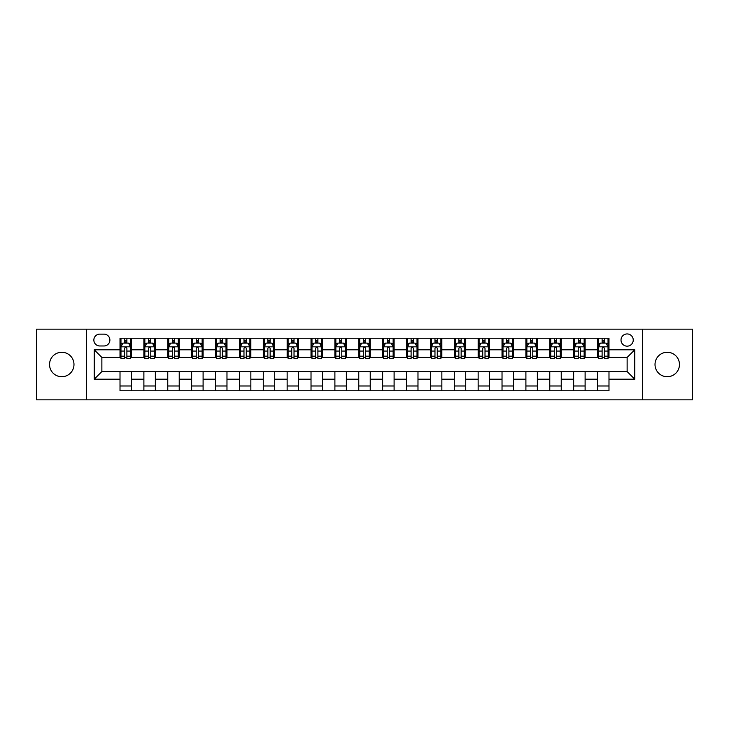 <?xml version="1.0" encoding="UTF-8"?>
<svg xmlns="http://www.w3.org/2000/svg" width="729" height="729" viewBox="0 0 729 729"><rect width="100%" height="100%" fill="white"/><g stroke="black" fill="none" stroke-linecap="round" stroke-linejoin="round"><path stroke-width="1.09" d="M667.245 352.28A12.22 12.22 0 0 0 655.016 364.5A12.22 12.22 0 0 0 667.245 376.72A12.22 12.22 0 0 0 679.464 364.5A12.22 12.22 0 0 0 667.245 352.28M61.755 352.28A12.22 12.22 0 0 0 49.536 364.5A12.22 12.22 0 0 0 61.755 376.72A12.22 12.22 0 0 0 73.984 364.5A12.22 12.22 0 0 0 61.755 352.28M627.131 333.937A6.114 6.114 0 0 0 621.017 340.051A6.114 6.114 0 0 0 627.131 346.166A6.114 6.114 0 0 0 633.246 340.051A6.114 6.114 0 0 0 627.131 333.937M642.413 399.838L692.55 399.838L692.55 329.162L642.413 329.162L642.413 399.838L86.587 399.838L86.587 329.162L36.45 329.162L36.45 399.838L86.587 399.838M99.764 345.974L103.974 345.974A5.923 5.923 0 0 0 109.888 340.051A5.923 5.923 0 0 0 103.974 334.128L99.764 334.128A5.923 5.923 0 0 0 93.85 340.051A5.923 5.923 0 0 0 99.764 345.974M642.413 329.162L86.587 329.162M120.012 379.208L94.232 379.208L94.232 349.792L120.012 349.792L120.012 357.429L101.869 357.429L101.869 371.571L120.012 371.571L120.012 390.762L608.988 390.762L608.988 371.571L627.131 371.571L627.131 357.429L608.988 357.429L608.988 349.792L634.768 349.792L634.768 379.208L608.988 379.208M608.988 349.792L608.988 338.238L120.012 338.238L120.012 349.792M597.525 338.238L597.525 357.429L598.482 357.429M602.108 357.429L604.405 357.429M608.032 357.429L608.988 357.429M597.525 357.429L584.157 357.429M573.65 338.238L573.65 357.429L574.607 357.429M578.234 357.429L580.53 357.429M573.65 357.429L560.282 357.429M549.775 338.238L549.775 357.429L550.732 357.429M554.359 357.429L556.646 357.429M549.775 357.429L536.407 357.429M525.901 338.238L525.901 357.429L526.857 357.429M530.484 357.429L532.771 357.429M525.901 357.429L512.533 357.429M502.026 338.238L502.026 357.429L502.983 357.429M506.609 357.429L508.897 357.429M502.026 357.429L488.649 357.429M478.151 338.238L478.151 357.429L479.099 357.429M482.735 357.429L485.022 357.429M478.151 357.429L464.774 357.429M454.276 338.238L454.276 357.429L455.224 357.429M458.86 357.429L461.147 357.429M454.276 357.429L440.899 357.429M430.392 338.238L430.392 357.429L431.349 357.429M434.976 357.429L437.272 357.429M430.392 357.429L417.024 357.429M406.518 338.238L406.518 357.429L407.475 357.429M411.101 357.429L413.398 357.429M406.518 357.429L393.15 357.429M382.643 338.238L382.643 357.429L383.6 357.429M387.227 357.429L389.523 357.429M382.643 357.429L369.275 357.429M358.768 338.238L358.768 357.429L359.725 357.429M363.352 357.429L365.648 357.429M358.768 357.429L345.4 357.429M334.893 338.238L334.893 357.429L335.85 357.429M339.477 357.429L341.773 357.429M334.893 357.429L321.525 357.429M311.019 338.238L311.019 357.429L311.976 357.429M315.602 357.429L317.899 357.429M311.019 357.429L297.651 357.429M287.144 338.238L287.144 357.429L288.101 357.429M291.728 357.429L294.024 357.429M287.144 357.429L273.776 357.429M263.269 338.238L263.269 357.429L264.226 357.429M267.853 357.429L270.14 357.429M263.269 357.429L249.901 357.429M239.394 338.238L239.394 357.429L240.351 357.429M243.978 357.429L246.265 357.429M239.394 357.429L226.017 357.429M215.52 338.238L215.52 357.429L216.467 357.429M220.103 357.429L222.391 357.429M215.52 357.429L202.143 357.429M191.645 338.238L191.645 357.429L192.593 357.429M196.229 357.429L198.516 357.429M191.645 357.429L178.268 357.429M167.761 338.238L167.761 357.429L168.718 357.429M172.354 357.429L174.641 357.429M167.761 357.429L154.393 357.429M143.886 338.238L143.886 357.429L144.843 357.429M148.47 357.429L150.766 357.429M143.886 357.429L130.518 357.429M120.012 357.429L120.968 357.429M124.595 357.429L126.892 357.429M120.012 371.571L131.475 371.571L131.475 390.762M608.988 371.571L131.475 371.571M131.475 338.238L131.475 357.429M120.012 343.013L120.968 343.013M124.595 343.013L126.892 343.013M130.518 343.013L131.475 343.013M120.012 385.987L131.475 385.987M143.886 371.571L143.886 390.762M155.35 338.238L155.35 357.429M143.886 343.013L144.843 343.013M148.47 343.013L150.766 343.013M154.393 343.013L155.35 343.013M155.35 371.571L155.35 390.762M143.886 385.987L155.35 385.987M167.761 371.571L167.761 390.762M179.225 371.571L179.225 390.762M167.761 385.987L179.225 385.987M179.225 338.238L179.225 357.429M167.761 343.013L168.718 343.013M172.354 343.013L174.641 343.013M178.268 343.013L179.225 343.013M191.645 371.571L191.645 390.762M203.099 371.571L203.099 390.762M191.645 385.987L203.099 385.987M203.099 338.238L203.099 357.429M191.645 343.013L192.593 343.013M196.229 343.013L198.516 343.013M202.143 343.013L203.099 343.013M215.52 371.571L215.52 390.762M226.974 371.571L226.974 390.762M215.52 385.987L226.974 385.987M226.974 338.238L226.974 357.429M215.52 343.013L216.467 343.013M220.103 343.013L222.391 343.013M226.017 343.013L226.974 343.013M239.394 371.571L239.394 390.762M250.849 371.571L250.849 390.762M239.394 385.987L250.849 385.987M250.849 338.238L250.849 357.429M239.394 343.013L240.351 343.013M243.978 343.013L246.265 343.013M249.901 343.013L250.849 343.013M263.269 371.571L263.269 390.762M274.724 371.571L274.724 390.762M263.269 385.987L274.724 385.987M274.724 338.238L274.724 357.429M263.269 343.013L264.226 343.013M267.853 343.013L270.14 343.013M273.776 343.013L274.724 343.013M287.144 371.571L287.144 390.762M298.608 371.571L298.608 390.762M287.144 385.987L298.608 385.987M298.608 338.238L298.608 357.429M287.144 343.013L288.101 343.013M291.728 343.013L294.024 343.013M297.651 343.013L298.608 343.013M311.019 371.571L311.019 390.762M322.482 371.571L322.482 390.762M311.019 385.987L322.482 385.987M322.482 338.238L322.482 357.429M311.019 343.013L311.976 343.013M315.602 343.013L317.899 343.013M321.525 343.013L322.482 343.013M334.893 371.571L334.893 390.762M346.357 371.571L346.357 390.762M334.893 385.987L346.357 385.987M346.357 338.238L346.357 357.429M334.893 343.013L335.85 343.013M339.477 343.013L341.773 343.013M345.4 343.013L346.357 343.013M358.768 371.571L358.768 390.762M370.232 371.571L370.232 390.762M358.768 385.987L370.232 385.987M370.232 338.238L370.232 357.429M358.768 343.013L359.725 343.013M363.352 343.013L365.648 343.013M369.275 343.013L370.232 343.013M382.643 371.571L382.643 390.762M394.107 371.571L394.107 390.762M382.643 385.987L394.107 385.987M394.107 338.238L394.107 357.429M382.643 343.013L383.6 343.013M387.227 343.013L389.523 343.013M393.15 343.013L394.107 343.013M406.518 371.571L406.518 390.762M417.981 371.571L417.981 390.762M406.518 385.987L417.981 385.987M417.981 338.238L417.981 357.429M406.518 343.013L407.475 343.013M411.101 343.013L413.398 343.013M417.024 343.013L417.981 343.013M430.392 371.571L430.392 390.762M441.856 371.571L441.856 390.762M430.392 385.987L441.856 385.987M441.856 338.238L441.856 357.429M430.392 343.013L431.349 343.013M434.976 343.013L437.272 343.013M440.899 343.013L441.856 343.013M454.276 371.571L454.276 390.762M465.731 371.571L465.731 390.762M454.276 385.987L465.731 385.987M465.731 338.238L465.731 357.429M454.276 343.013L455.224 343.013M458.86 343.013L461.147 343.013M464.774 343.013L465.731 343.013M478.151 371.571L478.151 390.762M489.606 371.571L489.606 390.762M478.151 385.987L489.606 385.987M489.606 338.238L489.606 357.429M478.151 343.013L479.099 343.013M482.735 343.013L485.022 343.013M488.649 343.013L489.606 343.013M502.026 371.571L502.026 390.762M513.48 371.571L513.48 390.762M502.026 385.987L513.48 385.987M513.48 338.238L513.48 357.429M502.026 343.013L502.983 343.013M506.609 343.013L508.897 343.013M512.533 343.013L513.48 343.013M525.901 371.571L525.901 390.762M537.355 371.571L537.355 390.762M525.901 385.987L537.355 385.987M537.355 338.238L537.355 357.429M525.901 343.013L526.857 343.013M530.484 343.013L532.771 343.013M536.407 343.013L537.355 343.013M549.775 371.571L549.775 390.762M561.239 371.571L561.239 390.762M549.775 385.987L561.239 385.987M561.239 338.238L561.239 357.429M549.775 343.013L550.732 343.013M554.359 343.013L556.646 343.013M560.282 343.013L561.239 343.013M573.65 371.571L573.65 390.762M585.114 371.571L585.114 390.762M573.65 385.987L585.114 385.987M585.114 338.238L585.114 357.429M573.65 343.013L574.607 343.013M578.234 343.013L580.53 343.013M584.157 343.013L585.114 343.013M597.525 371.571L597.525 390.762M597.525 385.987L608.988 385.987M597.525 343.013L598.482 343.013M602.108 343.013L604.405 343.013M608.032 343.013L608.988 343.013M101.869 357.429L94.232 349.792M101.869 371.571L94.232 379.208M634.768 349.792L627.131 357.429M634.768 379.208L627.131 371.571M126.892 340.716L124.595 340.716M130.518 356.18L126.892 356.18L126.892 358.577L130.518 358.577L130.518 346.931L128.614 343.104L122.882 343.104L120.968 346.931L120.968 358.577L124.595 358.577L124.595 356.18L120.968 356.18M120.968 346.931L120.968 338.238M130.518 346.931L130.518 338.238M124.595 343.104L124.595 338.238M126.892 338.238L126.892 343.104M126.892 356.18L126.892 348.362C126.126 346.886 125.361 346.886 124.595 348.362L124.595 356.18M150.766 340.716L148.47 340.716M154.393 356.18L150.766 356.18L150.766 358.577L154.393 358.577L154.393 346.931L152.489 343.104L146.757 343.104L144.843 346.931L144.843 358.577L148.47 358.577L148.47 356.18L144.843 356.18M144.843 346.931L144.843 338.238M154.393 346.931L154.393 338.238M148.47 343.104L148.47 338.238M150.766 338.238L150.766 343.104M150.766 356.18L150.766 348.362C150.001 346.886 149.235 346.886 148.47 348.362L148.47 356.18M174.641 340.716L172.354 340.716M178.268 356.18L174.641 356.18L174.641 358.577L178.268 358.577L178.268 346.931L176.363 343.104L170.632 343.104L168.718 346.931L168.718 358.577L172.354 358.577L172.354 356.18L168.718 356.18M168.718 346.931L168.718 338.238M178.268 346.931L178.268 338.238M172.354 343.104L172.354 338.238M174.641 338.238L174.641 343.104M174.641 356.18L174.641 348.362C173.876 346.886 173.11 346.886 172.354 348.362L172.354 356.18M198.516 340.716L196.229 340.716M202.143 356.18L198.516 356.18L198.516 358.577L202.143 358.577L202.143 346.931L200.238 343.104L194.506 343.104L192.593 346.931L192.593 358.577L196.229 358.577L196.229 356.18L192.593 356.18M192.593 346.931L192.593 338.238M202.143 346.931L202.143 338.238M196.229 343.104L196.229 338.238M198.516 338.238L198.516 343.104M198.516 356.18L198.516 348.362C197.75 346.886 196.994 346.886 196.229 348.362L196.229 356.18M222.391 340.716L220.103 340.716M226.017 356.18L222.391 356.18L222.391 358.577L226.017 358.577L226.017 346.931L224.113 343.104L218.381 343.104L216.467 346.931L216.467 358.577L220.103 358.577L220.103 356.18L216.467 356.18M216.467 346.931L216.467 338.238M226.017 346.931L226.017 338.238M220.103 343.104L220.103 338.238M222.391 338.238L222.391 343.104M222.391 356.18L222.391 348.362C221.634 346.886 220.869 346.886 220.103 348.362L220.103 356.18M246.265 340.716L243.978 340.716M249.901 356.18L246.265 356.18L246.265 358.577L249.901 358.577L249.901 346.931L247.988 343.104L242.256 343.104L240.351 346.931L240.351 358.577L243.978 358.577L243.978 356.18L240.351 356.18M240.351 346.931L240.351 338.238M249.901 346.931L249.901 338.238M243.978 343.104L243.978 338.238M246.265 338.238L246.265 343.104M246.265 356.18L246.265 348.362C245.509 346.886 244.744 346.886 243.978 348.362L243.978 356.18M270.14 340.716L267.853 340.716M273.776 356.18L270.14 356.18L270.14 358.577L273.776 358.577L273.776 346.931L271.862 343.104L266.131 343.104L264.226 346.931L264.226 358.577L267.853 358.577L267.853 356.18L264.226 356.18M264.226 346.931L264.226 338.238M273.776 346.931L273.776 338.238M267.853 343.104L267.853 338.238M270.14 338.238L270.14 343.104M270.14 356.18L270.14 348.362C269.384 346.886 268.618 346.886 267.853 348.362L267.853 356.18M294.024 340.716L291.728 340.716M297.651 356.18L294.024 356.18L294.024 358.577L297.651 358.577L297.651 346.931L295.737 343.104L290.005 343.104L288.101 346.931L288.101 358.577L291.728 358.577L291.728 356.18L288.101 356.18M288.101 346.931L288.101 338.238M297.651 346.931L297.651 338.238M291.728 343.104L291.728 338.238M294.024 338.238L294.024 343.104M294.024 356.18L294.024 348.362C293.258 346.886 292.493 346.886 291.728 348.362L291.728 356.18M317.899 340.716L315.602 340.716M321.525 356.18L317.899 356.18L317.899 358.577L321.525 358.577L321.525 346.931L319.612 343.104L313.88 343.104L311.976 346.931L311.976 358.577L315.602 358.577L315.602 356.18L311.976 356.18M311.976 346.931L311.976 338.238M321.525 346.931L321.525 338.238M315.602 343.104L315.602 338.238M317.899 338.238L317.899 343.104M317.899 356.18L317.899 348.362C317.133 346.886 316.368 346.886 315.602 348.362L315.602 356.18M341.773 340.716L339.477 340.716M345.4 356.18L341.773 356.18L341.773 358.577L345.4 358.577L345.4 346.931L343.487 343.104L337.764 343.104L335.85 346.931L335.85 358.577L339.477 358.577L339.477 356.18L335.85 356.18M335.85 346.931L335.85 338.238M345.4 346.931L345.4 338.238M339.477 343.104L339.477 338.238M341.773 338.238L341.773 343.104M341.773 356.18L341.773 348.362C341.008 346.886 340.243 346.886 339.477 348.362L339.477 356.18M365.648 340.716L363.352 340.716M369.275 356.18L365.648 356.18L365.648 358.577L369.275 358.577L369.275 346.931L367.361 343.104L361.639 343.104L359.725 346.931L359.725 358.577L363.352 358.577L363.352 356.18L359.725 356.18M359.725 346.931L359.725 338.238M369.275 346.931L369.275 338.238M363.352 343.104L363.352 338.238M365.648 338.238L365.648 343.104M365.648 356.18L365.648 348.362C364.883 346.886 364.117 346.886 363.352 348.362L363.352 356.18M389.523 340.716L387.227 340.716M393.15 356.18L389.523 356.18L389.523 358.577L393.15 358.577L393.15 346.931L391.236 343.104L385.513 343.104L383.6 346.931L383.6 358.577L387.227 358.577L387.227 356.18L383.6 356.18M383.6 346.931L383.6 338.238M393.15 346.931L393.15 338.238M387.227 343.104L387.227 338.238M389.523 338.238L389.523 343.104M389.523 356.18L389.523 348.362C388.757 346.886 387.992 346.886 387.227 348.362L387.227 356.18M413.398 340.716L411.101 340.716M417.024 356.18L413.398 356.18L413.398 358.577L417.024 358.577L417.024 346.931L415.12 343.104L409.388 343.104L407.475 346.931L407.475 358.577L411.101 358.577L411.101 356.18L407.475 356.18M407.475 346.931L407.475 338.238M417.024 346.931L417.024 338.238M411.101 343.104L411.101 338.238M413.398 338.238L413.398 343.104M413.398 356.18L413.398 348.362C412.632 346.886 411.867 346.886 411.101 348.362L411.101 356.18M437.272 340.716L434.976 340.716M440.899 356.18L437.272 356.18L437.272 358.577L440.899 358.577L440.899 346.931L438.995 343.104L433.263 343.104L431.349 346.931L431.349 358.577L434.976 358.577L434.976 356.18L431.349 356.18M431.349 346.931L431.349 338.238M440.899 346.931L440.899 338.238M434.976 343.104L434.976 338.238M437.272 338.238L437.272 343.104M437.272 356.18L437.272 348.362C436.507 346.886 435.742 346.886 434.976 348.362L434.976 356.18M461.147 340.716L458.86 340.716M464.774 356.18L461.147 356.18L461.147 358.577L464.774 358.577L464.774 346.931L462.869 343.104L457.138 343.104L455.224 346.931L455.224 358.577L458.86 358.577L458.86 356.18L455.224 356.18M455.224 346.931L455.224 338.238M464.774 346.931L464.774 338.238M458.86 343.104L458.86 338.238M461.147 338.238L461.147 343.104M461.147 356.18L461.147 348.362C460.382 346.886 459.625 346.886 458.86 348.362L458.86 356.18M485.022 340.716L482.735 340.716M488.649 356.18L485.022 356.18L485.022 358.577L488.649 358.577L488.649 346.931L486.744 343.104L481.012 343.104L479.099 346.931L479.099 358.577L482.735 358.577L482.735 356.18L479.099 356.18M479.099 346.931L479.099 338.238M488.649 346.931L488.649 338.238M482.735 343.104L482.735 338.238M485.022 338.238L485.022 343.104M485.022 356.18L485.022 348.362C484.256 346.886 483.5 346.886 482.735 348.362L482.735 356.18M508.897 340.716L506.609 340.716M512.533 356.18L508.897 356.18L508.897 358.577L512.533 358.577L512.533 346.931L510.619 343.104L504.887 343.104L502.983 346.931L502.983 358.577L506.609 358.577L506.609 356.18L502.983 356.18M502.983 346.931L502.983 338.238M512.533 346.931L512.533 338.238M506.609 343.104L506.609 338.238M508.897 338.238L508.897 343.104M508.897 356.18L508.897 348.362C508.14 346.886 507.375 346.886 506.609 348.362L506.609 356.18M532.771 340.716L530.484 340.716M536.407 356.18L532.771 356.18L532.771 358.577L536.407 358.577L536.407 346.931L534.494 343.104L528.762 343.104L526.857 346.931L526.857 358.577L530.484 358.577L530.484 356.18L526.857 356.18M526.857 346.931L526.857 338.238M536.407 346.931L536.407 338.238M530.484 343.104L530.484 338.238M532.771 338.238L532.771 343.104M532.771 356.18L532.771 348.362C532.015 346.886 531.25 346.886 530.484 348.362L530.484 356.18M556.646 340.716L554.359 340.716M560.282 356.18L556.646 356.18L556.646 358.577L560.282 358.577L560.282 346.931L558.368 343.104L552.637 343.104L550.732 346.931L550.732 358.577L554.359 358.577L554.359 356.18L550.732 356.18M550.732 346.931L550.732 338.238M560.282 346.931L560.282 338.238M554.359 343.104L554.359 338.238M556.646 338.238L556.646 343.104M556.646 356.18L556.646 348.362C555.89 346.886 555.124 346.886 554.359 348.362L554.359 356.18M580.53 340.716L578.234 340.716M584.157 356.18L580.53 356.18L580.53 358.577L584.157 358.577L584.157 346.931L582.243 343.104L576.511 343.104L574.607 346.931L574.607 358.577L578.234 358.577L578.234 356.18L574.607 356.18M574.607 346.931L574.607 338.238M584.157 346.931L584.157 338.238M578.234 343.104L578.234 338.238M580.53 338.238L580.53 343.104M580.53 356.18L580.53 348.362C579.765 346.886 578.999 346.886 578.234 348.362L578.234 356.18M604.405 340.716L602.108 340.716M608.032 356.18L604.405 356.18L604.405 358.577L608.032 358.577L608.032 346.931L606.118 343.104L600.386 343.104L598.482 346.931L598.482 358.577L602.108 358.577L602.108 356.18L598.482 356.18M598.482 346.931L598.482 338.238M608.032 346.931L608.032 338.238M602.108 343.104L602.108 338.238M604.405 338.238L604.405 343.104M604.405 356.18L604.405 348.362C603.639 346.886 602.874 346.886 602.108 348.362L602.108 356.18M143.886 379.208L131.475 379.208M143.886 349.792L131.475 349.792M167.761 349.792L155.35 349.792M167.761 379.208L155.35 379.208M191.645 349.792L179.225 349.792M191.645 379.208L179.225 379.208M215.52 349.792L203.099 349.792M215.52 379.208L203.099 379.208M239.394 349.792L226.974 349.792M239.394 379.208L226.974 379.208M263.269 349.792L250.849 349.792M263.269 379.208L250.849 379.208M287.144 349.792L274.724 349.792M287.144 379.208L274.724 379.208M311.019 349.792L298.608 349.792M311.019 379.208L298.608 379.208M334.893 349.792L322.482 349.792M334.893 379.208L322.482 379.208M358.768 349.792L346.357 349.792M358.768 379.208L346.357 379.208M382.643 349.792L370.232 349.792M382.643 379.208L370.232 379.208M406.518 349.792L394.107 349.792M406.518 379.208L394.107 379.208M430.392 349.792L417.981 349.792M430.392 379.208L417.981 379.208M454.276 349.792L441.856 349.792M454.276 379.208L441.856 379.208M478.151 349.792L465.731 349.792M478.151 379.208L465.731 379.208M502.026 349.792L489.606 349.792M502.026 379.208L489.606 379.208M525.901 349.792L513.48 349.792M525.901 379.208L513.48 379.208M549.775 349.792L537.355 349.792M549.775 379.208L537.355 379.208M573.65 349.792L561.239 349.792M573.65 379.208L561.239 379.208M597.525 349.792L585.114 349.792M597.525 379.208L585.114 379.208M130.473 346.831L121.014 346.831M120.968 343.341L122.764 343.341M128.723 343.341L130.518 343.341M124.595 351.068L120.968 351.068M130.518 351.068L126.892 351.068M126.892 341.937L124.595 341.937M154.348 346.831L144.889 346.831M144.843 343.341L146.638 343.341M152.598 343.341L154.393 343.341M148.47 351.068L144.843 351.068M154.393 351.068L150.766 351.068M150.766 341.937L148.47 341.937M178.222 346.831L168.773 346.831M168.718 343.341L170.513 343.341M176.473 343.341L178.268 343.341M172.354 351.068L168.718 351.068M178.268 351.068L174.641 351.068M174.641 341.937L172.354 341.937M202.097 346.831L192.647 346.831M192.593 343.341L194.388 343.341M200.347 343.341L202.143 343.341M196.229 351.068L192.593 351.068M202.143 351.068L198.516 351.068M198.516 341.937L196.229 341.937M225.972 346.831L216.522 346.831M216.467 343.341L218.263 343.341M224.222 343.341L226.017 343.341M220.103 351.068L216.467 351.068M226.017 351.068L222.391 351.068M222.391 341.937L220.103 341.937M249.847 346.831L240.397 346.831M240.351 343.341L242.146 343.341M248.106 343.341L249.901 343.341M243.978 351.068L240.351 351.068M249.901 351.068L246.265 351.068M246.265 341.937L243.978 341.937M273.721 346.831L264.272 346.831M264.226 343.341L266.021 343.341M271.981 343.341L273.776 343.341M267.853 351.068L264.226 351.068M273.776 351.068L270.14 351.068M270.14 341.937L267.853 341.937M297.605 346.831L288.146 346.831M288.101 343.341L289.896 343.341M295.856 343.341L297.651 343.341M291.728 351.068L288.101 351.068M297.651 351.068L294.024 351.068M294.024 341.937L291.728 341.937M321.48 346.831L312.021 346.831M311.976 343.341L313.771 343.341M319.73 343.341L321.525 343.341M315.602 351.068L311.976 351.068M321.525 351.068L317.899 351.068M317.899 341.937L315.602 341.937M345.355 346.831L335.896 346.831M335.85 343.341L337.645 343.341M343.605 343.341L345.4 343.341M339.477 351.068L335.85 351.068M345.4 351.068L341.773 351.068M341.773 341.937L339.477 341.937M369.229 346.831L359.771 346.831M359.725 343.341L361.52 343.341M367.48 343.341L369.275 343.341M363.352 351.068L359.725 351.068M369.275 351.068L365.648 351.068M365.648 341.937L363.352 341.937M393.104 346.831L383.645 346.831M383.6 343.341L385.395 343.341M391.355 343.341L393.15 343.341M387.227 351.068L383.6 351.068M393.15 351.068L389.523 351.068M389.523 341.937L387.227 341.937M416.979 346.831L407.52 346.831M407.475 343.341L409.27 343.341M415.229 343.341L417.024 343.341M411.101 351.068L407.475 351.068M417.024 351.068L413.398 351.068M413.398 341.937L411.101 341.937M440.854 346.831L431.395 346.831M431.349 343.341L433.144 343.341M439.104 343.341L440.899 343.341M434.976 351.068L431.349 351.068M440.899 351.068L437.272 351.068M437.272 341.937L434.976 341.937M464.728 346.831L455.279 346.831M455.224 343.341L457.019 343.341M462.979 343.341L464.774 343.341M458.86 351.068L455.224 351.068M464.774 351.068L461.147 351.068M461.147 341.937L458.86 341.937M488.603 346.831L479.153 346.831M479.099 343.341L480.894 343.341M486.854 343.341L488.649 343.341M482.735 351.068L479.099 351.068M488.649 351.068L485.022 351.068M485.022 341.937L482.735 341.937M512.478 346.831L503.028 346.831M502.983 343.341L504.778 343.341M510.737 343.341L512.533 343.341M506.609 351.068L502.983 351.068M512.533 351.068L508.897 351.068M508.897 341.937L506.609 341.937M536.353 346.831L526.903 346.831M526.857 343.341L528.653 343.341M534.612 343.341L536.407 343.341M530.484 351.068L526.857 351.068M536.407 351.068L532.771 351.068M532.771 341.937L530.484 341.937M560.227 346.831L550.778 346.831M550.732 343.341L552.527 343.341M558.487 343.341L560.282 343.341M554.359 351.068L550.732 351.068M560.282 351.068L556.646 351.068M556.646 341.937L554.359 341.937M584.111 346.831L574.652 346.831M574.607 343.341L576.402 343.341M582.362 343.341L584.157 343.341M578.234 351.068L574.607 351.068M584.157 351.068L580.53 351.068M580.53 341.937L578.234 341.937M607.986 346.831L598.527 346.831M598.482 343.341L600.277 343.341M606.236 343.341L608.032 343.341M602.108 351.068L598.482 351.068M608.032 351.068L604.405 351.068M604.405 341.937L602.108 341.937"/></g></svg>
